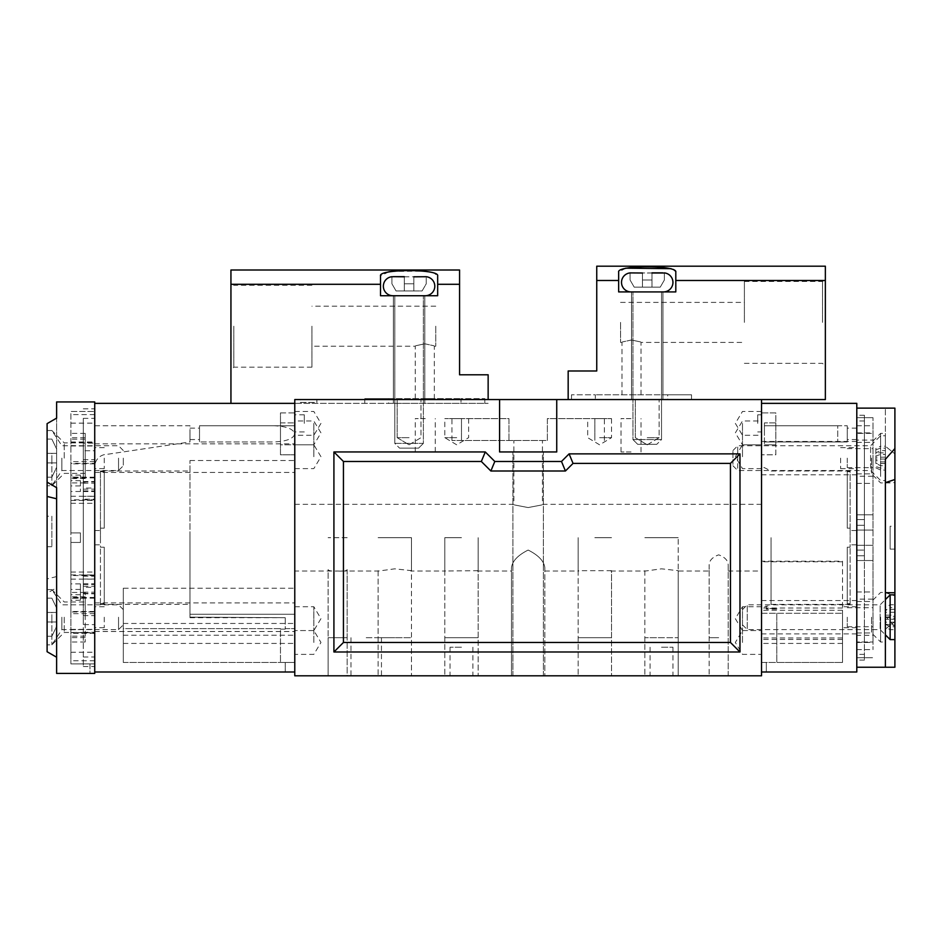 <?xml version="1.0" encoding="UTF-8"?>
<svg xmlns="http://www.w3.org/2000/svg" width="942" height="942" viewBox="0 0 942 942"><rect width="100%" height="100%" fill="white"/><g stroke="black" fill="none" stroke-linecap="round" stroke-linejoin="round"><path stroke-width="0.71" stroke-dasharray="4.71 3.53" d="M409.087 399.561L397.171 399.561L409.087 399.561M409.087 437.665L397.171 437.665L409.087 437.665M647.225 399.561L662.944 399.561L647.225 399.561M647.225 437.665L659.141 437.665L647.225 437.665M366.214 675.803L381.463 675.803L366.214 675.803M366.214 637.699L381.463 637.699L366.214 637.699M661.519 675.803L678.193 675.803L661.519 675.803M661.519 647.225L672.953 647.225L661.519 647.225M461.474 675.803L444.801 675.803L461.474 675.803M461.474 647.225L450.041 647.225L461.474 647.225M761.536 642.468L761.536 618.647L761.536 642.468M742.484 642.468L742.484 618.647L742.484 642.468M761.536 432.896L761.536 444.801L761.536 432.896M742.484 432.896L742.484 444.801L742.484 432.896M761.536 423.37L761.536 435.275L761.536 423.37M742.484 423.37L742.484 435.275L742.484 423.37M294.775 642.468L294.775 618.647L294.775 642.468M313.827 642.468L313.827 618.647L313.827 642.468M294.775 432.896L294.775 444.801L294.775 432.896M313.827 432.896L313.827 444.801L313.827 432.896M294.775 423.37L294.775 435.275L294.775 423.37M313.827 423.37L313.827 435.275L313.827 423.37M547.361 440.515L547.361 418.613L594.838 418.613L547.361 418.613L547.361 440.515L451.948 440.515L547.361 440.515M544.829 567.802C544.123 561.208 538.565 555.297 528.156 550.057C517.747 555.297 512.189 561.22 511.482 567.802L511.482 571.017L511.482 567.802C512.189 561.22 517.735 555.309 528.144 550.057C538.553 555.285 544.123 561.208 544.829 567.802L544.829 675.803L511.482 675.803L544.829 675.803L544.829 567.802M728.201 565.047L728.201 571.017L728.201 565.047C728.084 560.537 724.904 557.134 718.675 554.85C712.435 557.134 709.267 560.525 709.149 565.047L709.149 571.017L709.149 565.047C709.255 560.525 712.446 557.122 718.699 554.85C724.916 557.146 728.084 560.537 728.201 565.047L728.201 675.803L709.149 675.803L728.201 675.803L728.201 565.047M444.801 570.675L444.801 675.803L444.801 537.682L444.801 570.675L445.495 571.017L478.147 570.675L478.147 537.682L478.147 675.803L478.147 637.699L444.801 637.699L478.147 637.699L478.147 570.675M578.164 570.675L578.164 675.803L578.164 537.682L578.164 570.675L611.511 570.675L611.511 675.803L578.164 675.803L611.511 675.803L611.511 637.699L578.164 637.699L611.511 637.699L611.511 570.675M761.536 537.682L761.536 608.485L766.305 606.083L766.305 606.742L766.305 606.083L761.536 608.485L761.536 466.243L761.536 537.682M610.805 571.017L645.541 571.017L661.519 568.827L678.193 570.675L678.193 637.699L661.519 637.699L678.193 637.699L678.193 675.803L678.193 537.682L678.193 570.675L677.486 571.017L709.149 571.017M644.846 570.675L644.846 675.803L644.846 637.699L661.519 637.699L644.846 637.699L644.846 570.675M294.775 571.017L294.775 537.682L294.775 571.017L337.636 571.017C331.808 571.323 328.628 570.852 328.11 569.627L328.11 637.699L347.162 637.699L347.162 569.627C346.644 570.852 343.477 571.323 337.636 571.017L378.814 571.017L394.792 568.827L411.466 570.675L411.466 637.699L394.792 637.699L411.466 637.699L411.466 675.803L411.466 537.682L411.466 570.675L410.771 571.017L445.495 571.017M378.119 570.675L378.119 675.803L411.466 675.803L378.119 675.803L378.119 637.699L394.792 637.699L378.119 637.699L378.119 570.675M528.156 451.948L499.578 451.948L528.156 451.948M761.536 456.717L761.536 444.801L761.536 456.717M742.484 456.717L742.484 444.801L742.484 456.717M294.775 456.717L294.775 444.801L294.775 456.717M313.827 456.717L313.827 444.801L313.827 456.717M718.675 637.699L709.149 637.699L709.149 675.803L709.149 565.047L709.149 637.699L718.675 637.699M347.162 569.627L347.162 675.803L328.11 675.803L347.162 675.803L347.162 637.699L328.11 637.699L328.11 675.803L328.11 569.627M594.838 537.682L611.511 537.682L594.838 537.682M461.474 537.682L444.801 537.682L461.474 537.682M556.734 399.561L556.734 451.948L556.734 399.561L294.775 399.561L294.775 675.803L761.536 675.803L761.536 399.561L556.734 399.561L556.734 451.948L499.578 451.948L499.578 399.561M528.156 675.803L512.919 675.803L528.156 675.803M528.156 440.515L513.861 440.515L528.156 440.515M528.156 507.561C509.728 504.029 509.728 504.029 528.156 507.561C509.728 504.029 509.728 504.029 528.156 507.561C546.584 504.029 546.584 504.029 528.156 507.561C546.584 504.029 546.584 504.029 528.156 507.561M494.809 461.474L485.283 451.948L333.915 451.948L333.915 651.994L739.976 651.994L739.976 453.867L569.098 453.867L561.491 461.474L494.809 461.474L490.864 471L481.338 461.474L485.283 451.948M347.162 537.682L328.11 537.682L347.162 537.682M300.368 402.411L316.877 402.411L316.877 399.561L300.368 399.561L316.877 399.561L316.877 402.411L300.368 402.411L300.368 399.561M761.536 618.647L761.536 606.742L761.536 618.647M294.775 537.682L294.775 671.999L294.775 537.682M294.775 618.647L294.775 606.742L294.775 618.647M511.482 567.802L511.482 675.803L511.482 567.802M411.466 537.682L378.119 537.682L411.466 537.682M678.193 537.682L644.846 537.682L678.193 537.682M313.827 618.647L313.827 606.742L313.827 618.647M742.484 618.647L742.484 606.742L742.484 618.647M481.338 461.474L343.441 461.474L333.915 451.948M343.441 461.474L343.441 642.468L333.915 651.994M343.441 642.468L730.45 642.468L739.976 651.994M730.45 642.468L730.45 463.393L739.976 453.867M730.45 463.393L573.042 463.393L569.098 453.867M573.042 463.393L565.435 471L561.491 461.474M565.435 471L490.864 471M508.951 440.515L508.951 418.613L461.474 418.613L508.951 418.613L508.951 440.515M594.838 418.613L604.364 418.613L594.838 418.613L594.838 440.515L594.838 418.613M461.474 418.613L451.948 418.613L461.474 418.613L461.474 440.515L461.474 418.613M456.717 418.613L444.801 418.613L456.717 418.613M456.717 437.665L444.801 437.665L456.717 437.665M599.595 418.613L611.511 418.613L599.595 418.613M599.595 437.665L611.511 437.665L599.595 437.665M631.034 418.613L621.037 418.613L631.034 418.613M631.034 451.948L621.037 451.948L631.034 451.948M425.278 418.613L415.269 418.613L425.278 418.613M425.278 451.948L415.269 451.948L425.278 451.948M123.308 617.222L123.308 624.84L123.308 617.222M118.539 617.222L118.539 629.609L118.539 617.222M61.866 617.222L61.866 629.609L61.866 617.222M51.857 617.222L51.857 644.846L51.857 617.222M47.1 617.222L47.1 644.846L47.1 617.222M47.1 621.979L56.626 621.979L47.1 621.979L47.1 636.274L51.857 636.274L56.626 626.383L56.626 621.979L47.1 621.979L47.1 636.274L51.857 636.274L56.626 626.383L56.626 608.061L51.857 598.17L47.1 598.17L47.1 621.979L56.626 621.979L56.626 608.061L51.857 598.17L47.1 598.17L47.1 621.979M47.1 612.453L56.626 612.453L51.857 612.453L51.857 621.979L51.857 612.453L47.1 612.453L56.626 612.453L47.1 612.453M123.308 458.142L123.308 465.76L123.308 458.142M118.539 458.142L118.539 470.529L118.539 458.142M61.866 458.142L61.866 470.529L61.866 458.142M51.857 458.142L51.857 485.766L51.857 458.142M47.1 458.142L47.1 485.766L47.1 458.142M47.1 462.899L56.626 462.899L47.1 462.899L47.1 477.194L51.857 477.194L56.626 467.303L56.626 462.899L47.1 462.899L47.1 477.194L51.857 477.194L56.626 467.303L56.626 448.981L51.857 439.09L47.1 439.09L47.1 462.899L56.626 462.899L56.626 448.981L51.857 439.09L47.1 439.09L47.1 462.899M47.1 453.373L56.626 453.373L51.857 453.373L51.857 462.899L51.857 453.373L47.1 453.373L56.626 453.373L47.1 453.373M64.244 458.142L64.244 442.893L64.244 458.142M64.244 617.222L64.244 632.459L64.244 617.222M85.204 458.142L85.204 442.893L85.204 458.142M85.204 636.191L85.204 592.459L85.204 641.985L85.204 636.191L70.909 636.191L70.909 663.898L70.909 589.433L70.909 636.191M83.296 491.477L94.73 491.477L94.73 496.316L83.296 496.316L83.296 624.617L94.73 624.605L94.73 652.229L94.73 587.313L83.296 587.313L83.296 500.332L94.73 500.332L94.73 434.556L94.73 488.05L94.73 443.129L83.296 443.129L83.296 488.05L94.73 488.05M70.909 632.647L70.909 411.466L94.73 411.466L70.909 411.466L70.909 652.229L70.909 632.647L94.73 632.647M70.909 503.311L94.73 503.311L94.73 499.178L83.296 499.178L83.296 418.366L83.296 442.587L94.73 442.587L94.73 666.524L94.73 503.311M70.909 442.716L94.73 442.716M83.296 490.912L94.73 490.912L94.73 491.547L94.73 450.747L83.296 450.759L94.73 450.759L94.73 418.366L94.73 442.587M83.296 584.452L94.73 584.452L94.73 624.617L83.296 624.605L83.296 666.524L83.296 632.777L94.73 632.777M83.296 442.587L83.296 587.313M83.296 632.235L94.73 632.235L94.73 587.313M83.296 579.047L94.73 579.047L94.73 583.887L94.73 537.682L94.73 613.666L94.73 408.84L94.73 441.963L70.909 441.963M83.296 500.332L83.296 443.129M94.73 441.963L94.73 500.332M85.204 478.571L85.204 433.367L85.204 478.571L70.909 478.571L70.909 477.111L70.909 532.913L80.435 532.913L80.435 542.439L80.435 532.913L80.435 542.439L80.435 532.913L70.909 532.913L70.909 461.686L70.909 463.382L94.73 463.382L94.73 663.898L70.909 663.898L94.73 663.898L94.73 673.424L56.626 673.424L56.626 657.233L47.1 651.734L47.1 593.201L56.626 587.702L56.626 401.94L94.73 401.94L94.73 673.424L94.73 499.813L70.909 499.813M85.204 596.792L70.909 596.792L70.909 598.252L70.909 542.439L80.435 542.439L70.909 542.439L70.909 613.666L70.909 611.97L94.73 611.97M94.73 575.55L70.909 575.55M70.909 478.571L70.909 463.382M94.73 477.9L70.909 477.9M80.435 485.931L80.435 475.098L80.435 491.488L80.435 485.931L70.909 485.931M80.435 491.488L70.909 491.488M80.435 475.098L70.909 475.098M85.204 439.172L70.909 439.172M85.204 477.111L70.909 477.111M80.435 480.655L70.909 480.655M70.909 596.792L70.909 611.97M80.435 583.875L80.435 600.266L80.435 583.875L70.909 583.875M94.73 597.463L70.909 597.463M80.435 589.433L70.909 589.433M85.204 598.252L70.909 598.252M80.435 594.708L70.909 594.708M80.435 600.266L70.909 600.266M80.435 542.439L70.909 542.439L80.435 542.439M80.435 532.913L70.909 532.913L80.435 532.913M85.204 437.712L70.909 437.712M85.204 637.652L70.909 637.652M89.961 663.898L94.73 663.898L89.961 663.898L89.961 673.424L94.73 673.424L89.961 673.424L89.961 663.898M56.626 576.575L47.1 578.906L47.1 423.629L56.626 418.13L56.626 587.702M94.73 499.813L94.73 463.382M56.626 657.233L56.626 487.662M47.1 516.216L47.1 546.701L47.1 516.216L51.857 516.216L51.857 546.701L51.857 516.216M47.1 578.906L47.1 593.201M94.73 463.864L70.909 463.864M94.73 461.686L70.909 461.686M94.73 414.61L70.909 414.61M94.73 611.488L70.909 611.488M94.73 613.666L70.909 613.666M94.73 660.742L70.909 660.742M94.73 633.401L70.909 633.401M83.296 632.777L83.296 499.178M83.296 496.316L83.296 488.05M83.296 576.186L94.73 576.186L94.73 491.477M70.909 574.914L94.73 574.914L94.73 579.118L94.73 499.178M83.296 592.177L94.73 592.177M83.296 615.621L94.73 615.621M83.296 575.032L94.73 575.032M83.296 483.187L94.73 483.187M83.296 459.731L94.73 459.731M70.909 629.786L94.73 629.374L94.73 640.796L94.73 632.235M70.909 445.578L94.73 445.99L94.73 434.556L94.73 443.129M70.909 500.449L94.73 500.449L94.73 496.246L94.73 576.186M70.909 572.053L94.73 572.053M94.73 490.912L94.73 445.578M94.73 496.316L94.73 500.449M94.73 584.452L94.73 629.786M94.73 579.047L94.73 574.914M85.204 617.222L85.204 601.985L85.204 617.222M51.857 546.701L47.1 546.701L51.857 546.701M825.357 322.399L825.357 278.573L825.357 322.399M822.507 322.399L822.507 281.434L822.507 322.399M631.505 339.991C619.224 342.641 619.224 342.641 631.505 339.991C619.224 342.641 619.224 342.641 631.505 339.991C643.798 342.641 643.798 342.641 631.505 339.991C643.798 342.641 643.798 342.641 631.505 339.991M744.392 322.399L744.392 281.434L744.392 322.399M620.554 322.399L620.554 342.405L620.554 322.399M647.225 291.914L662.944 291.914L647.225 291.914M631.505 394.792L641.031 394.792L631.505 394.792M825.357 266.197L825.357 280.481L675.803 280.481L675.591 271.202M673.424 269.471L671.01 268.658M625.794 268.176L618.647 272.097L618.647 280.481L596.745 280.481L596.745 266.197M761.536 399.561L568.167 399.561L825.357 399.561L825.357 280.481M618.647 280.481L618.647 291.914L675.803 291.914L618.647 291.914L618.647 272.097L618.647 291.914L675.803 291.914L675.803 280.481M596.745 280.481L596.745 370.983L568.167 370.983L568.167 399.561M667.713 399.561L595.309 399.561L667.713 399.561L667.713 394.792L691.522 394.792L595.309 394.792L667.713 394.792L667.713 399.561M595.309 399.561L571.5 399.561L595.309 399.561L595.309 394.792L571.5 394.792L595.309 394.792L595.309 399.561M675.803 272.097L675.803 291.914L675.803 272.097M637.699 444.33L656.751 444.33L661.519 439.561L661.519 291.914L632.942 291.914L661.519 291.914L632.942 291.914L661.519 291.914L661.519 439.561L632.942 439.561L661.519 439.561L632.942 439.561L632.942 291.914L632.942 439.561L661.519 439.561L656.751 444.33L637.699 444.33L632.942 439.561L637.699 444.33L656.751 444.33L637.699 444.33M663.427 291.914L631.034 291.914L663.427 291.914A9.526 9.526 0 0 0 672.941 282.871A9.526 9.526 0 0 0 664.369 272.909L664.369 272.909M662.709 272.862L664.369 273.003L664.369 280.01L660.248 287.157L651.994 287.157L651.994 272.862L651.994 287.157L651.994 272.862L664.369 273.003L664.369 280.01L660.248 287.157L651.994 287.157L651.994 280.01L651.994 287.157L642.468 287.157L642.468 280.01L642.468 287.157L634.202 287.157L630.08 280.01L630.08 273.003L642.468 272.862L631.752 272.862L642.468 272.862L642.468 287.157L634.202 287.157L630.08 280.01L630.08 272.909L664.369 273.003L664.369 280.01L660.248 287.157L642.468 287.157L642.468 272.862L642.468 287.157L634.202 287.157L630.08 280.01L630.08 272.909A9.526 9.526 0 0 0 621.52 282.871A9.526 9.526 0 0 0 631.034 291.914M651.994 273.003L642.468 273.003L642.468 287.157L634.202 287.157L630.08 280.01L630.08 272.909M651.994 280.01L642.468 280.01L642.468 273.003L642.468 280.01L651.994 280.01M630.08 273.003L642.468 272.862L631.752 272.862L642.468 272.862L642.468 287.157L651.994 287.157L642.468 287.157L642.468 273.003M664.369 273.003L664.369 280.01L660.248 287.157L651.994 287.157L651.994 272.862M230.943 326.203L230.943 370.029L230.943 326.203M233.804 326.203L233.804 367.168L233.804 326.203M424.795 343.795C437.088 346.456 437.088 346.456 424.795 343.795C437.088 346.456 437.088 346.456 424.795 343.795C412.514 346.456 412.514 346.456 424.795 343.795C412.514 346.456 412.514 346.456 424.795 343.795M311.92 326.203L311.92 367.168L311.92 326.203M435.757 326.203L435.757 346.209L435.757 326.203M409.087 403.364L393.367 403.364L409.087 403.364M409.087 295.729L393.367 295.729L409.087 295.729M424.795 398.607L434.321 398.607L424.795 398.607M437.665 284.296L437.665 295.729L437.665 284.296L459.566 284.296L459.566 270.001M388.822 271.802L380.509 275.912L380.509 295.729L437.665 295.729L380.509 295.729L437.665 295.729L437.665 275.912L433.508 272.65L421.992 271.119L391.837 271.437M230.943 403.364L488.144 403.364L230.943 403.364L230.943 284.296L380.509 284.296M230.943 284.296L230.943 270.001M488.144 399.561L488.144 374.786L459.566 374.786L459.566 284.296M388.599 403.364L461.003 403.364L388.599 403.364L388.599 398.607L364.79 398.607L461.003 398.607L388.599 398.607L388.599 403.364M461.003 403.364L484.812 403.364L461.003 403.364L461.003 398.607L484.812 398.607L461.003 398.607L461.003 403.364M380.509 275.912L380.509 295.729L380.509 275.912M418.613 448.133L399.561 448.133L394.792 443.376L394.792 295.729L423.37 295.729L394.792 295.729L423.37 295.729L394.792 295.729L394.792 443.376L423.37 443.376L394.792 443.376L423.37 443.376L423.37 295.729L423.37 443.376L394.792 443.376L399.561 448.133L418.613 448.133L423.37 443.376L418.613 448.133L399.561 448.133L418.613 448.133M392.885 295.729L425.278 295.729L392.885 295.729A9.526 9.526 0 0 1 383.37 286.674A9.526 9.526 0 0 1 391.931 276.724L391.931 283.813L396.064 290.96L404.318 290.96L404.318 283.813L404.318 290.96L413.844 290.96L413.844 283.813L413.844 290.96L422.098 290.96L426.231 283.813L426.231 276.807L413.844 276.677L413.844 290.96L422.098 290.96L426.231 283.813L426.231 276.807L413.844 276.677L413.844 290.96L413.844 276.677L424.559 276.677L413.844 276.677L413.844 290.96L422.098 290.96L426.231 283.813L426.231 276.724L413.844 276.677L413.844 290.96L422.098 290.96L426.231 283.813L426.231 276.807M404.318 276.807L413.844 276.807L413.844 283.813L404.318 283.813L404.318 276.807L404.318 290.96L404.318 276.677L393.603 276.677L404.318 276.677L404.318 290.96L404.318 276.677L393.603 276.677L404.318 276.677L404.318 283.813L404.318 276.677L391.931 276.807L391.931 283.813L396.064 290.96L413.844 290.96L404.318 290.96L404.318 283.813L413.844 283.813L413.844 276.807L391.931 276.724M413.844 276.807L413.844 290.96L396.064 290.96L404.318 290.96L404.318 276.677M425.278 295.729A9.526 9.526 0 0 0 434.792 286.674A9.526 9.526 0 0 0 426.231 276.724M424.559 276.677L413.844 276.677L424.559 276.677M393.603 276.677L391.931 276.807L391.931 283.813L396.064 290.96L391.931 283.813L391.931 276.807M404.318 283.813L413.844 283.813L404.318 283.813M732.958 464.371L732.958 450.523L732.958 464.371M737.727 468.268L737.727 445.754L737.727 468.268M870.608 468.268L870.608 445.754L870.608 468.268M880.617 476.452L880.617 435.757L880.617 476.452M885.374 476.452L885.374 435.757L885.374 476.452M875.848 467.821L880.617 470.07L885.374 470.07L885.374 463.452L875.848 463.452L875.848 455.987L880.617 454.409L885.374 454.409L885.374 465.689L880.617 465.689L875.848 463.44L875.848 452.843L880.617 450.594L885.374 450.594L885.374 468.103L880.617 468.103L875.848 466.525M885.374 459.072L875.848 459.072M875.848 449.758L880.617 448.18L885.374 448.18L885.374 452.831L875.848 452.831L875.848 449.758L875.848 455.987M885.374 448.18L885.374 454.409M885.374 470.07L885.374 465.689M885.374 463.452L885.374 468.103M885.374 450.594L885.374 452.831M880.617 470.07L880.617 465.689M880.617 450.594L880.617 446.202L885.374 446.202L885.374 408.133L885.374 616.044L885.374 433.367L885.374 446.237L894.9 453.856L894.9 667.23L856.796 667.23L856.796 408.133L894.9 408.133L894.9 453.856L885.374 446.237M875.848 452.843L875.848 448.463L880.617 446.202M875.848 452.831L875.848 448.463M885.374 457.211L875.848 457.211M880.617 448.18L880.617 454.409M885.374 461.874L880.617 461.874L875.848 460.285M880.617 461.874L880.617 468.103M880.617 458.142L880.617 433.367L880.617 458.142M871.562 458.142L871.562 473.861L871.562 458.142M880.617 617.222L880.617 641.985L880.617 617.222M871.562 617.222L871.562 632.942L871.562 617.222M856.796 458.142L856.796 474.815L856.796 458.142M872.987 599.147L856.796 599.147L856.796 642.468L856.796 635.297L872.987 635.297L872.987 642.468L872.987 417.659L872.987 635.297M885.374 482.61L894.9 482.61M885.374 459.319L885.374 641.985L885.374 629.126L894.9 621.508L894.9 594.838L894.9 639.606L894.9 621.508L885.374 629.126L885.374 667.23M847.27 458.142L847.27 467.668L847.27 458.142M872.987 458.142L872.987 467.668L872.987 458.142M847.27 617.222L847.27 626.748L847.27 617.222M872.987 476.216L856.796 476.216L856.796 657.704L872.987 657.704L856.796 657.704L856.796 545.3L864.415 545.3L856.796 545.3L856.796 550.069L864.415 550.069L856.796 550.069L856.796 525.295L864.415 525.295L864.415 530.063L864.415 420.992L864.415 555.78L864.415 415.269L864.415 660.083L864.415 525.295L856.796 525.295L856.796 530.063L872.987 530.063L872.987 425.749L872.987 530.063L856.796 530.063L856.796 537.682L856.796 433.367L856.796 560.537L872.987 560.537L856.796 560.537L856.796 415.269L856.796 440.067L872.987 440.067M864.415 519.584L856.796 519.584L864.415 519.584M856.796 599.147L856.796 417.659L856.796 530.063L864.415 530.063L856.796 530.063L856.796 525.295L864.415 525.295L856.796 525.295L856.796 550.069L864.415 550.069L856.796 550.069L856.796 545.3L864.415 545.3L856.796 545.3L856.796 657.704L872.987 657.704L856.796 657.704L856.796 635.297M872.987 417.659L856.796 417.659L872.987 417.659M885.374 616.044L894.9 626.819M856.796 408.133L856.796 667.23M856.796 476.216L856.796 440.067M856.796 433.367L856.796 545.3L872.987 545.3L872.987 649.615L872.987 545.3L856.796 545.3L856.796 420.992L856.796 530.063L872.987 530.063L856.796 530.063L856.796 433.367L872.987 433.367L856.796 433.367M894.9 526.248L894.9 549.115L894.9 526.248L890.143 526.248L890.143 549.115L894.9 549.115L890.143 549.115L890.143 526.248M885.374 592.706L894.9 595.862M856.796 560.537L872.987 560.537L856.796 560.537M856.796 514.815L872.987 514.815L856.796 514.815M864.415 555.78L856.796 555.78L864.415 555.78M864.415 530.063L856.796 530.063L864.415 530.063M856.796 641.985L856.796 545.3L872.987 545.3L856.796 545.3L856.796 641.985L872.987 641.985L856.796 641.985M742.484 624.263L742.484 609.604L742.484 624.263M747.253 628.655L747.253 604.835L747.253 628.655M880.134 628.655L880.134 604.835L880.134 628.655M890.143 639.606L890.143 594.838M885.374 624.216L890.143 626.76L894.9 626.76L894.9 619.283L885.374 619.283L885.374 627.137L885.374 622.203L885.374 624.252L894.9 625.3L894.9 629.68L890.143 629.68L885.374 627.137M894.9 622.203L885.374 622.203M885.374 617.21L894.9 618.258L894.9 615.161L885.374 615.161L885.374 624.252M894.9 618.258L894.9 625.3M894.9 626.76L894.9 629.68M894.9 619.283L894.9 616.186L885.374 617.234L885.374 619.283M894.9 609.144L885.374 610.192L885.374 607.307L890.143 604.764L894.9 604.764L894.9 616.186M894.9 604.764L894.9 615.161M890.143 626.76L890.143 629.68M890.143 604.764L890.143 607.684L894.9 607.684M885.374 607.307L885.374 610.228L890.143 607.684M885.374 610.192L885.374 617.234M885.374 615.161L885.374 610.228M894.9 612.241L885.374 612.241M890.143 618.258L890.143 625.3M890.143 609.144L890.143 616.186M771.062 537.682L771.062 604.364L771.062 537.682M757.733 423.37L757.733 414.798L757.733 423.37M840.605 458.142L840.605 468.621L840.605 458.142M847.27 433.85L847.27 439.561L847.27 433.85M856.796 433.85L856.796 439.561L856.796 433.85M761.536 458.142L761.536 474.815L761.536 458.142M850.131 537.682L850.131 547.208L847.27 547.208L847.27 603.681L847.27 547.208L847.27 603.681L847.27 547.208L850.131 547.208L850.131 528.156L847.27 528.156L847.27 471.683L847.27 528.156L847.27 471.683L847.27 528.156L850.131 528.156L850.131 537.682M856.796 537.682L856.796 544.829L856.796 537.682M761.536 617.222L761.536 633.895L761.536 617.222M856.796 617.222L856.796 633.895L856.796 617.222M842.513 617.222L842.513 627.702L842.513 617.222M837.744 425.749L764.398 425.749L764.398 433.85L764.398 422.899L764.398 444.801L764.398 425.749L847.27 425.749L837.744 425.749L837.744 441.951L837.744 425.749M775.831 444.801L775.831 412.89L761.536 412.89L761.536 454.809L761.536 412.89L775.831 412.89L775.831 454.809L761.536 454.809L775.831 454.809L775.831 422.899L775.831 444.801L764.398 444.801L775.831 444.801M850.131 603.681L847.27 603.681L850.131 603.681L850.131 604.364L850.131 547.208L850.131 603.681M776.785 613.289L776.785 662.473L842.513 662.473L842.513 613.289L842.513 662.473L761.536 662.473L766.305 662.473L766.305 671.999L761.536 671.999L761.536 662.473L766.305 662.473L766.305 671.999L761.536 671.999L761.536 608.014L761.536 613.289L842.513 613.289L776.785 613.289L776.785 662.473L842.513 662.473L761.536 662.473L761.536 561.197L761.536 613.289L776.785 613.289M766.305 608.485L766.305 606.083L766.305 608.485L776.785 608.485L766.305 608.485M842.513 561.197L842.513 662.473L842.513 561.197L761.536 561.197M842.513 608.014L761.536 608.014M761.536 608.485L761.536 613.289L761.536 608.485M761.536 403.364L761.536 671.999L856.796 671.999L856.796 403.364L761.536 403.364M842.513 561.785L761.536 561.785M842.513 610.286L761.536 610.286M842.513 637.981L761.536 637.981M842.513 639.488L761.536 639.488M850.131 471.683L847.27 471.683L850.131 471.683L850.131 528.156L847.27 528.156L850.131 528.156L850.131 471.683M850.131 547.208L847.27 547.208L850.131 547.208M775.831 422.899L764.398 422.899L775.831 422.899M847.27 441.951L847.27 425.749L847.27 441.951L764.398 441.951L847.27 441.951M776.785 608.485L776.785 609.121L776.785 608.485M94.73 617.222L94.73 602.927L94.73 617.222M104.256 617.222L104.256 627.702L104.256 617.222M94.73 458.142L94.73 443.847L94.73 458.142M104.256 458.142L104.256 468.621L104.256 458.142M304.301 423.37L304.301 414.798L304.301 423.37M199.516 433.85L199.516 439.561L199.516 433.85M189.99 433.85L189.99 439.561L189.99 433.85M294.775 458.142L294.775 443.847L294.775 458.142M294.775 617.222L294.775 602.927L294.775 617.222M100.441 537.682L100.441 547.208L104.256 547.208L104.256 603.681L104.256 547.208L104.256 603.681L104.256 547.208L100.441 547.208L100.441 528.156L104.256 528.156L104.256 471.683L104.256 528.156L104.256 471.683L104.256 528.156L100.441 528.156L100.441 537.682M94.73 537.682L94.73 544.829L94.73 537.682M280.481 412.89L294.775 412.89L294.775 454.809L294.775 412.89L280.481 412.89L280.481 454.809L294.775 454.809L280.481 454.809L280.481 412.89M100.441 603.681L104.256 603.681L100.441 603.681L100.441 547.208L104.256 547.208L100.441 547.208L100.441 603.681M189.99 537.682L189.99 614.255L294.775 614.255L189.99 614.255L189.99 460.52L189.99 537.682M294.775 671.999L294.775 403.364L94.73 403.364L94.73 671.999L294.775 671.999M285.249 628.632L294.775 628.632L285.249 628.632L285.249 617.128L285.249 628.632M123.308 588.232L123.308 662.473L123.308 628.632L123.308 662.473L280.481 662.473L123.308 662.473L123.308 623.451L123.308 628.632L280.481 628.632L280.481 662.473L280.481 628.632L123.308 628.632L123.308 588.232L294.775 588.232M123.308 623.451L294.775 623.451M285.249 662.473L294.775 662.473L285.249 662.473L285.249 671.999L285.249 662.473M123.308 662.473L294.775 662.473L123.308 662.473M94.73 466.714L94.73 425.749L189.99 425.749L189.99 441.951L107.117 454.327A12.387 12.387 0 0 0 94.73 466.714L94.73 425.749L189.99 425.749L189.99 441.951L107.117 454.327A12.387 12.387 0 0 0 94.73 466.714M189.99 614.255L189.99 617.693L189.99 614.255M100.441 471.683L104.256 471.683L100.441 471.683L100.441 471L100.441 528.156L100.441 471.683M100.441 528.156L104.256 528.156L100.441 528.156M280.481 444.801L280.481 422.899L280.481 444.801L294.775 444.801L294.775 422.899L294.775 444.801L280.481 444.801M280.481 422.899L294.775 422.899L280.481 422.899M273.745 425.749L199.516 425.749L294.775 425.749L294.775 441.951L294.775 425.749L273.745 425.749C286.427 426.267 293.433 428.963 294.775 433.85C293.433 438.737 286.427 441.433 273.745 441.951L199.516 441.951L273.745 441.951M199.516 425.749L199.516 441.951L199.516 425.749M123.308 635.202L294.775 635.202M189.99 617.128L285.249 617.693L189.99 617.128M83.296 593.813L94.73 593.813M83.296 586.195L94.73 586.195M83.296 481.539L94.73 481.539M83.296 489.169L94.73 489.169M397.171 437.665L397.171 399.561L397.171 437.665L409.087 444.812L397.171 437.665M635.32 437.665L635.32 399.561L635.32 437.665L647.225 444.812L635.32 437.665M350.977 637.699L350.977 675.803M650.086 647.225L650.086 675.803M450.041 647.225L450.041 675.803M761.536 606.742L742.484 606.742L735.337 618.647L742.484 630.563L735.337 642.468L742.484 654.372L761.536 654.372M761.536 468.621L742.484 468.621L735.337 456.717L742.484 444.801L761.536 444.801L742.484 444.801L735.337 432.896L742.484 420.992L761.536 420.992M761.536 411.466L742.484 411.466L735.337 423.37L742.484 435.275L761.536 435.275M294.775 606.742L313.827 606.742L320.975 618.647L313.827 630.563L320.975 642.468L313.827 654.372L294.775 654.372M294.775 468.621L313.827 468.621L320.975 456.717L313.827 444.801L294.775 444.801L313.827 444.801L320.975 432.896L313.827 420.992L294.775 420.992M294.775 411.466L313.827 411.466L320.975 423.37L313.827 435.275L294.775 435.275M477.453 571.017L511.482 571.017M544.829 571.017L578.859 571.017M728.201 571.017L761.536 571.017M512.919 675.803L512.919 451.948L512.919 675.803M742.484 630.563L761.536 630.563L742.484 630.563M313.827 630.563L294.775 630.563L313.827 630.563M294.775 504.335L513.861 504.335L513.861 440.515M761.536 504.335L542.439 504.335L542.439 440.515M543.393 675.803L543.393 451.948L543.393 675.803M604.364 440.515L604.364 418.613M451.948 440.515L451.948 418.613M472.908 647.225L472.908 675.803M672.953 647.225L672.953 675.803M381.463 637.699L381.463 675.803M647.225 444.812L659.141 437.665L659.141 399.561L659.141 437.665L647.225 444.812M409.087 444.812L420.992 437.665L420.992 399.561L420.992 437.665L409.087 444.812M468.621 418.613L468.621 437.665L456.717 444.812L444.801 437.665L444.801 418.613M611.511 418.613L611.511 437.665L599.595 444.812L587.69 437.665L587.69 418.613M621.037 451.948L621.037 418.613M641.031 451.948L641.031 418.613M415.269 451.948L415.269 418.613M435.275 451.948L435.275 418.613M123.308 609.604L118.539 604.835L61.866 604.835L51.857 589.598L47.1 589.598L51.857 589.598L64.244 601.985L85.204 601.985M85.204 632.459L64.244 632.459L51.857 644.846L47.1 644.846L51.857 644.846L61.866 629.609L118.539 629.609L123.308 624.84M123.308 450.523L118.539 445.754L61.866 445.754L51.857 430.518L47.1 430.518L51.857 430.518L64.244 442.893L85.204 442.893M85.204 473.379L64.244 473.379L51.857 485.766L47.1 485.766L51.857 485.766L61.866 470.529L118.539 470.529L123.308 465.76M70.909 652.229L94.73 652.229M70.909 423.135L94.73 423.135M83.296 418.366L94.73 418.366M83.296 656.998L94.73 656.998M83.296 408.84L94.73 408.84M83.296 666.524L94.73 666.524M83.296 583.887L94.73 583.887M85.204 641.985L70.909 641.985M94.73 477.194L70.909 477.194M85.204 433.367L70.909 433.367M85.204 482.905L70.909 482.905M94.73 598.17L70.909 598.17M85.204 592.459L70.909 592.459M83.296 593.413L94.73 593.413M83.296 481.951L94.73 481.951M83.296 583.816L94.73 583.816M83.296 491.547L94.73 491.547M70.909 445.99L94.73 445.99M70.909 579.118L94.73 579.118M70.909 496.246L94.73 496.246M70.909 629.374L94.73 629.374M744.392 363.353L822.507 363.353L825.357 366.214M620.554 342.405L621.979 342.405L621.979 394.792M641.031 394.792L641.031 342.405L744.392 342.405M662.944 291.914L662.944 399.561L662.944 291.914M691.522 394.792L691.522 399.561M571.5 394.792L571.5 399.561M631.505 291.914L631.505 399.561L631.505 291.914M744.392 281.434L822.507 281.434L825.357 278.573M620.554 302.394L744.392 302.394M311.92 367.168L233.804 367.168L230.943 370.029M435.757 346.209L434.321 346.209L434.321 398.607M415.269 398.607L415.269 346.209L311.92 346.209M393.367 295.729L393.367 403.364L393.367 295.729M364.79 398.607L364.79 403.364M484.812 398.607L484.812 403.364M424.795 295.729L424.795 403.364L424.795 295.729M311.92 285.249L233.804 285.249L230.943 282.388M435.757 306.197L311.92 306.197M732.958 450.523L737.727 445.754L870.608 445.754L880.617 435.757L885.374 435.757M732.958 465.76L737.727 470.529L870.608 470.529L880.617 480.526L885.374 480.526M856.796 473.861L871.562 473.861L880.617 482.905L890.143 482.905M856.796 632.942L871.562 632.942L880.617 641.985L885.374 641.985M847.27 448.616L872.987 448.616M847.27 607.696L872.987 607.696M856.796 642.468L872.987 642.468M856.796 483.387L872.987 483.387M856.796 432.896L872.987 432.896M856.796 591.976L872.987 591.976M864.415 415.269L856.796 415.269M864.415 660.083L856.796 660.083M864.415 654.372L856.796 654.372M864.415 420.992L856.796 420.992M856.796 649.615L872.987 649.615M856.796 425.749L872.987 425.749M847.27 626.748L872.987 626.748M847.27 467.668L872.987 467.668M856.796 601.502L871.562 601.502L880.617 592.459L890.143 592.459M856.796 442.422L871.562 442.422L880.617 433.367L885.374 433.367M742.484 624.84L747.253 629.609L880.134 629.609L885.374 634.849M742.484 609.604L747.253 604.835L880.134 604.835L885.374 599.595M850.131 604.364L771.062 604.364L766.305 606.742M757.733 414.798L761.536 414.798M840.605 468.621L856.796 468.621M856.796 439.561L847.27 439.561M856.796 474.815L761.536 474.815M856.796 544.829L850.131 544.829L856.796 544.829M856.796 633.895L761.536 633.895M856.796 627.702L842.513 627.702M842.513 643.421L761.536 643.421M850.131 471L771.062 471L761.536 466.243M856.796 606.742L842.513 606.742M856.796 600.549L761.536 600.549M856.796 530.534L850.131 530.534L856.796 530.534M856.796 441.468L761.536 441.468M856.796 428.139L847.27 428.139M840.605 447.662L856.796 447.662M757.733 431.942L761.536 431.942M776.785 609.121L766.305 609.121M104.256 627.702L94.73 627.702M104.256 468.621L94.73 468.621M304.301 414.798L294.775 414.798M189.99 439.561L199.516 439.561M94.73 472.425L294.775 472.425M94.73 631.505L294.775 631.505M94.73 544.829L100.441 544.829L94.73 544.829M100.441 604.364L189.99 604.364M189.99 460.52L294.775 460.52M280.481 629.126L285.249 629.126M100.441 471L189.99 471M94.73 530.534L100.441 530.534L94.73 530.534M94.73 602.927L294.775 602.927M94.73 443.847L294.775 443.847M189.99 428.139L199.516 428.139M123.308 643.421L294.775 643.421M189.99 617.693L285.249 617.693M304.301 431.942L294.775 431.942M104.256 447.662L94.73 447.662M104.256 606.742L94.73 606.742"/><path stroke-width="1.41" d="M528.156 399.561L761.536 399.561L761.536 675.803L294.775 675.803L294.775 399.561L528.156 399.561M499.578 399.561L499.578 451.948L556.734 451.948L556.734 399.561M485.283 451.948L333.915 451.948L333.915 651.994L739.976 651.994L739.976 453.867L569.098 453.867L561.491 461.474L494.809 461.474L485.283 451.948L481.338 461.474L343.441 461.474L343.441 642.468L730.45 642.468L730.45 463.393L573.042 463.393L565.435 471L490.864 471L481.338 461.474M490.864 471L494.809 461.474M565.435 471L561.491 461.474M573.042 463.393L569.098 453.867M730.45 463.393L739.976 453.867M730.45 642.468L739.976 651.994M343.441 642.468L333.915 651.994M343.441 461.474L333.915 451.948M56.626 418.13L56.626 401.94L94.73 401.94L94.73 673.424L56.626 673.424L56.626 487.662L47.1 482.163L47.1 423.629L56.626 418.13M56.626 657.233L47.1 651.734L47.1 482.163M56.626 498.789L47.1 496.458M618.647 280.481L596.745 280.481L596.745 266.197L825.357 266.197L825.357 280.481L675.803 280.481L675.803 291.914L618.647 291.914L618.647 272.097C616.468 265.032 677.934 265.02 675.803 272.097L675.803 280.481M675.591 271.202L673.424 269.471M671.01 268.658L625.794 268.176M568.167 399.561L568.167 370.983L596.745 370.983L596.745 280.481M825.357 280.481L825.357 399.561L761.536 399.561M663.427 291.914A9.526 9.526 0 0 0 672.941 282.871A9.526 9.526 0 0 0 664.369 272.909L664.369 272.909M651.994 273.003L664.369 273.003M642.468 273.003L630.08 272.909A9.526 9.526 0 0 0 621.52 282.871A9.526 9.526 0 0 0 631.034 291.914M651.994 272.862L662.709 272.862M391.837 271.437L388.822 271.802M230.943 270.001L230.943 284.296L380.509 284.296L380.509 275.912C378.319 268.847 439.82 268.835 437.665 275.912L437.665 284.296L459.566 284.296L459.566 270.001L230.943 270.001M437.665 284.296L437.665 295.729L380.509 295.729L380.509 284.296M230.943 284.296L230.943 403.364M459.566 284.296L459.566 374.786L488.144 374.786L488.144 399.561M392.885 295.729A9.526 9.526 0 0 1 383.37 286.674A9.526 9.526 0 0 1 391.931 276.724L391.931 276.724M413.844 276.807L426.231 276.724A9.526 9.526 0 0 1 434.792 286.674A9.526 9.526 0 0 1 425.278 295.729M404.318 276.677L393.603 276.677L404.318 276.807M393.603 276.677L391.931 276.807M856.796 667.23L885.374 667.23L885.374 459.319L894.9 448.545L894.9 408.133L856.796 408.133M885.374 667.23L894.9 667.23L894.9 448.545M885.374 482.657L894.9 479.502M894.9 592.753L885.374 592.753M885.374 599.595L890.143 594.838L890.143 639.606L894.9 639.606M761.536 671.999L761.536 403.364L856.796 403.364L856.796 671.999L761.536 671.999M294.775 403.364L294.775 671.999L94.73 671.999L94.73 403.364L294.775 403.364M885.374 634.849L890.143 639.606M890.143 594.838L894.9 594.838"/></g></svg>
